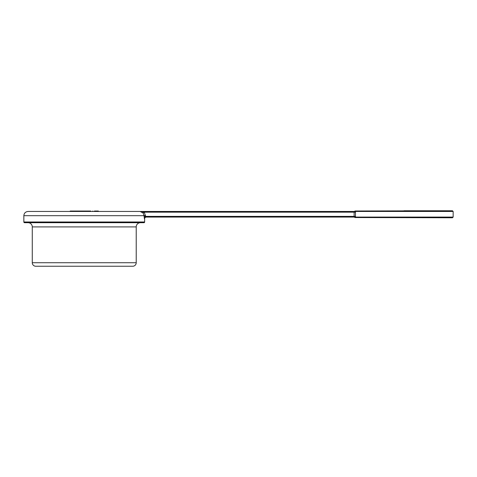 <?xml version="1.0" encoding="UTF-8"?>
<svg xmlns="http://www.w3.org/2000/svg" width="477" height="477" viewBox="0 0 477 477"><rect width="100%" height="100%" fill="white"/><g stroke="black" fill="none" stroke-linecap="round" stroke-linejoin="round"><path stroke-width="0.72" d="M90.803 222.699L90.451 222.699M111.636 222.699L111.171 222.699M129.899 266.244L38.595 266.244L129.899 266.244M132.707 266.244L35.787 266.244L132.707 266.244A3.512 3.512 90 0 0 136.219 262.732L136.219 226.915A4.215 4.215 90 0 1 140.429 222.699M28.065 222.699A4.215 4.215 -90 0 1 32.275 226.915L32.275 262.732A3.512 3.512 -90 0 0 35.787 266.244M354.113 211.931L354.363 211.46A1.407 1.395 90 0 0 355.401 210.995L355.496 211.46L453.15 211.46L453.15 217.083L355.496 217.083A1.407 0.465 -176.6 0 0 354.113 216.612L354.363 217.083L354.113 216.612L354.363 217.083L145.724 217.083L145.473 215.676L23.85 215.676L23.85 221.996A0.704 0.704 0 0 0 24.554 222.699L143.941 222.699A0.704 0.704 0 0 0 144.644 221.996L144.644 218.484L144.328 218.484L144.078 215.676L143.142 213.04L140.077 211.46L354.363 211.46L354.113 211.931A1.407 0.465 176.6 0 0 355.496 211.46L355.401 217.548L353.958 217.083M145.724 217.083A1.407 1.395 -90 0 0 144.328 218.484M145.473 215.676L144.227 212.164L140.077 211.46L28.065 211.46C25.484 211.734 24.077 213.141 23.85 215.676M92.395 211.46L92.818 211.043L92.395 211.46M144.078 215.676L144.078 216.379L354.131 216.379L354.131 212.164L144.227 212.164L143.142 213.04M355.514 216.475L354.131 216.379M355.401 217.548A1.407 1.395 -90 0 0 354.363 217.083A1.407 1.395 90 0 1 354.554 217.095M355.401 210.995L452.446 210.756L453.15 211.46M403.989 210.756L447.533 210.756L403.989 210.756M453.15 217.083L452.446 217.78L355.007 217.548M70.202 211.043L70.202 211.46L70.202 211.043L90.708 211.043L90.708 211.46M79.611 211.46L79.611 211.043M98.292 211.46L98.292 211.043L94.5 211.043L94.5 211.46M97.827 211.043L98.357 211.043L98.357 211.46M94.434 211.46L94.434 211.043L94.971 211.043M32.275 226.915L136.219 226.915M32.275 262.732L136.219 262.732M23.85 221.996L144.644 221.996M354.131 212.164L355.514 212.164M73.923 211.46L73.923 211.043M144.644 218.484L144.936 217.625L146.051 217.083M354.363 211.46L355.007 210.995"/></g></svg>

